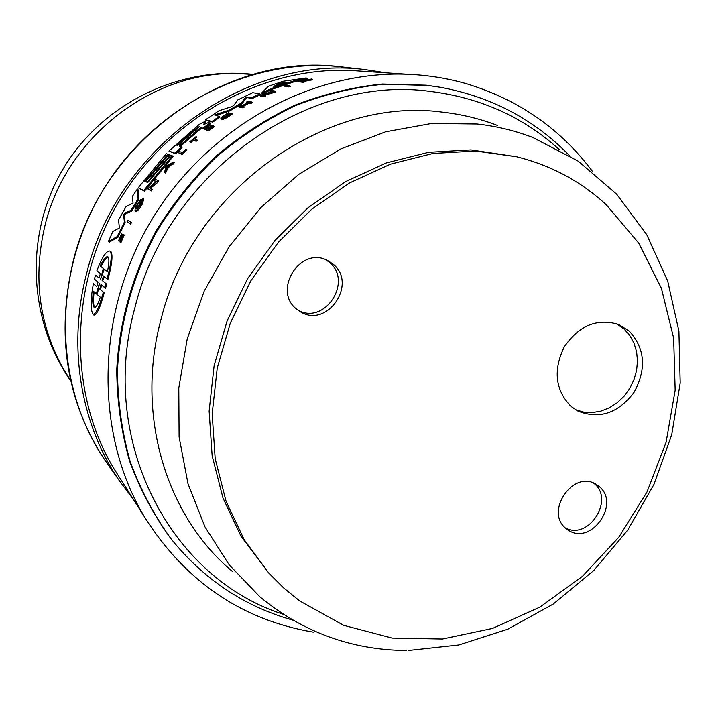 <?xml version="1.0" encoding="UTF-8"?>
<svg xmlns="http://www.w3.org/2000/svg" width="716" height="716" viewBox="0 0 716 716"><rect width="100%" height="100%" fill="white"/><g stroke="black" fill="none" stroke-linecap="round" stroke-linejoin="round"><path stroke-width="1.07" d="M569.301 155.426C534.279 119.42 491.239 96.696 440.161 87.245L426.199 85.195L382.407 84.032C352.702 87.039 323.417 94.145 294.571 105.333C266.361 118.793 239.994 135.888 215.462 156.616C192.362 179.179 172.314 204.364 155.327 232.172C132.183 275.902 119.321 321.77 116.735 369.778C117.03 401.193 121.281 431.506 129.48 460.728C139.817 488.93 153.51 514.75 170.56 538.217L171.312 539.166C203.988 579.539 244.505 606.524 292.853 620.119M299.628 600.912L343.626 625.292L392.073 638.063L442.488 639.003L492.501 628.433L539.855 607.132L582.529 576.255L618.749 537.286L647.013 491.973L666.113 442.237L675.17 390.211L673.658 338.131L661.414 288.324L638.735 243.136L606.371 204.848C580.98 181.408 551.078 165.378 516.657 156.768L475.505 151.031L432.947 153.466L390.453 164.17L349.533 182.947L311.72 209.242L278.435 242.187L250.949 280.618L230.301 323.104L217.234 368.078L212.169 413.857L215.194 458.777L226.059 501.227L244.228 539.783L268.912 573.212L283.625 587.908L299.628 600.912M298.223 310.368C325.288 325.225 353.534 280.663 328.921 261.984L325.673 259.684M296.997 309.428C271.847 290.991 300.335 245.463 327.588 260.517L332.689 263.828C358.367 283.411 326.926 329.279 299.968 311.505L296.997 309.428M565.568 528.05C588.838 540.499 614.981 499.204 593.886 483.327L593.68 483.157M598.871 486.289C621.354 503.366 590.637 546.559 567.86 529.831L566.338 528.712C543.945 512.325 573.221 469.087 596.276 484.455L598.871 486.289M575.512 409.686L583.674 412.076L592.284 412.55L600.984 411.091L609.414 407.771L617.228 402.723L624.11 396.181L629.776 388.394L634 379.695L636.605 370.432L637.491 360.98L636.605 351.744L633.973 343.08L629.713 335.365L623.976 328.93L615.885 323.462M571.108 406.464C555.258 390.175 552.967 370.324 564.235 346.92C578.841 325.529 596.929 318.029 618.517 324.402L629.194 331.034C645.08 348.441 646.727 368.821 634.143 392.171C618.275 413.266 599.534 419.567 577.928 411.065L571.108 406.464M386.819 72.889L364.426 69.515C247.074 54.676 117.12 147.004 86.591 273.593C67.331 346.562 80.595 424.364 119.59 481.071L133.239 499.142M251.316 74.357L238.616 73.65C153.188 70.249 66.328 136.81 45.081 225.066C32.802 276.68 38.834 324.5 63.187 368.543L69.864 379.364M105.512 288.315L104.697 287.537L105.834 283.455L106.639 284.234L105.512 288.315L101.806 285.281L100.58 288.503M103.373 292.11L104.196 292.898C100.106 307.961 96.651 315.353 93.841 315.076L92.973 314.261C95.765 314.575 99.238 307.191 103.373 292.11L99.793 289.121L101.001 284.512L104.697 287.537M98.047 282.202L94.414 279.124L97.976 282.032L96.785 286.606L93.349 283.733C90.529 299.261 90.404 309.437 92.973 314.261M100.455 273.727L96.884 270.782L100.383 273.53L99.068 278.023L95.496 275.15L94.414 279.124M110.389 251.209L111.069 251.871C112.967 255.523 111.902 264.75 107.874 279.562L104.241 276.698L102.862 280.135M130.697 221.915L131.431 222.631L130.634 224.108L127.063 221.718L129.9 223.383L130.697 221.915L127.851 220.26L127.063 221.718M121.818 236.522L122.561 237.247L120.691 240.048L119.429 241.149L118.677 240.415L122.74 235.752L120.082 242.115L123.456 234.284L119.411 238.92L121.577 233.631L118.677 240.415M121.577 233.631L122.32 234.356L121.774 235.806M123.465 234.275L124.208 235.009L120.834 242.849L120.082 242.115M173.693 162.04L174.391 162.747L170.381 165.53L167.079 169.28L166.631 171.482L165.333 173.012L164.626 172.305L165.933 170.775L166.381 168.573L169.683 164.832L173.693 162.04L165.96 165.888L164.626 172.305M151.604 188.926L152.311 189.633L151.353 190.957L147.639 188.836L150.646 190.25L151.604 188.926L149.42 187.905L157.95 180.53L154.88 179.197L153.895 180.459L156.043 181.408L147.639 188.836M155.739 181.667L153.895 180.459M157.95 180.53L158.648 181.238L157.654 182.508L150.396 188.362M140.721 203.944L140.148 203.371L141.956 200.578C140.631 204.776 138.725 207.55 136.228 208.911C136.121 206.861 137.553 204.176 140.515 200.856L141.195 199.245L141.795 200.22M140.273 202.565L136.854 208.768M140.685 203.988L140.148 203.371M143.2 198.538L143.818 199.129L141.929 204.857L140.434 207.228L137.588 210.71L135.754 211.56L135.038 210.853L136.863 209.994L141.204 204.149L143.102 198.421L139.853 203.219M137.365 189.015L138.063 189.704L138.797 199.54L131.637 211.077L125.318 214.003L124.36 215.722L125.121 222.739L117.889 237.354L109.145 242.187L108.402 241.471L117.147 236.629L124.396 222.023L123.644 215.015L124.602 213.305L130.921 210.37L138.09 198.833L137.365 189.015L132.478 196.265L133.042 203.201L126.177 206.396L118.57 219.991L119.375 228.01L112.886 231.429L108.402 241.471M172.323 155.837L173.012 156.536L144.471 191.163L138.215 187.807L143.773 190.465L172.323 155.837L170.9 155.318L147.657 182.661L146.986 182.356L170.193 155.068L168.788 154.558L145.661 181.757L144.838 181.381L167.911 154.244L166.345 153.68L138.215 187.807M289.649 85.553L290.392 86.359L288.772 86.913L284.78 86.359L284.037 85.562L288.029 86.117L289.649 85.553L285.648 85.007L284.037 85.562M186.106 149.179L186.804 149.886L182.115 154.486L178.329 152.705L181.416 153.779L186.106 149.179L182.267 152.517L179.483 151.559L178.329 152.705M196.139 136.595L189.856 141.768L190.805 142.565L193.284 140.363L196.211 141.258L197.419 140.202L193.803 138.609L196.139 136.595L196.828 137.302L194.913 138.94M223.669 117.343L229.048 113.871L229.478 113.352L228.78 112.627C223.571 115.401 220.913 117.505 220.814 118.919C223.446 118.668 227.061 116.735 231.662 113.146L232.369 113.88C227.76 117.469 224.144 119.393 221.513 119.644L220.814 118.928M311.039 80.228L310.27 79.386L311.961 78.966L312.74 79.798L303.96 81.4M303.727 81.15L304.488 81.973L303.217 82.331L299.333 81.848L298.572 81.033L302.456 81.508L303.727 81.15L302.349 80.98L303.163 80.586L310.27 79.386M311.961 78.966L303.691 80.326L307.28 78.697L307.817 79.628M213.583 125.909L214.281 126.634L208.687 130.903L204.722 129.292L207.989 130.187L213.583 125.909L208.866 129.202L207.524 128.844L211.936 125.479L207.121 128.728L206.145 128.468L210.271 125.049L204.722 129.292M211.936 125.479L212.634 126.204L208.723 129.166M250.851 103.48L250.144 102.728L251.602 101.958L252.318 102.71L250.851 103.48L249.087 103.149L243.386 106.245M243.646 106.299L244.344 107.042L242.921 107.847L239.412 107.14L238.714 106.398L242.214 107.114L243.646 106.299L241.892 105.95L248.371 102.397L250.144 102.728M247.315 102.809L246.59 102.057L248.166 102.361L241.686 105.905L240.129 105.592L238.714 106.398M270.908 91.925L269.637 91.066L272.366 91.487L259.774 95.398L263.604 96.042L265.126 95.344L262.333 94.879L275.087 91.03L271.185 90.431L269.637 91.066M275.087 91.03L275.812 91.809L274.264 92.445L264.383 95.219M265.126 95.344L265.842 96.105L264.32 96.803L260.49 96.15L259.774 95.398M305.92 79.046L293.667 81.964L272.635 89.088L262.262 93.868L261.546 93.107L271.91 88.31L292.916 81.159L306.188 77.963L283.16 81.257L268.428 86.242L261.546 93.107M181.336 146.869L182.016 147.577L175.626 153.859L168.922 151.04L174.937 153.161L181.336 146.869L179.17 146.154L199.263 128.719L201.214 127.672L203.031 128.173L210.03 122.884L208.508 122.499L203.228 124.799L205.555 121.738L204.794 121.541L199.361 124.324L168.922 151.04M210.03 122.884L210.719 123.599L203.711 128.88L201.894 128.379L199.952 129.426L180.217 146.503M219.364 116.359L220.054 117.075L212.724 122.15L206.181 120.512L205.501 119.805L212.034 121.443L219.364 116.359L214.925 115.312L216.259 114.354L228.95 110.21L241.274 103.086L245.185 97.68L246.859 96.928L251.558 97.761L259.881 93.85L252.73 92.668L237.828 99.9L233.676 105.556L231.778 106.648L218.89 110.801L205.501 119.805M259.881 93.85L260.597 94.61L252.265 98.513L247.557 97.671L245.892 98.423L241.972 103.82L229.639 110.935L216.026 115.571M120.592 479.183L113.593 468.139C68.217 392.198 68.906 285.487 118.614 201.894C168.358 118.31 261.805 66.785 350.196 70.419L363.236 71.296M313.295 632.147C241.462 619.805 185.14 581.311 144.328 516.657C94.414 433.135 95.425 314.44 150.933 221.11C206.459 127.806 310.279 70.266 407.494 74.276C428.087 75.108 448.001 78.339 467.253 83.969C519.368 100.007 561.281 129.381 592.991 172.109M231.662 113.146L225.039 117.227L222.014 118.14C222.094 117.021 224.206 115.357 228.35 113.146L228.78 112.627M141.195 199.245C136.908 204.006 134.859 207.873 135.038 210.853M100.338 297.212C97.841 304.748 95.756 308.14 94.091 307.397C92.588 305.204 92.328 299.798 93.304 291.179L96.284 293.739L99.479 283.259L97.278 294.589L100.338 297.212M97.528 293.095L97.108 294.518L93.304 291.179M94.118 291.958C93.259 299.395 93.384 304.577 94.476 307.504M97.108 294.518L96.284 293.739M104.267 269.144L100.589 279.222L103.265 268.375L100.177 266.021C103.525 259.013 106.138 255.988 108.018 256.937C109.342 258.7 109.145 263.569 107.436 271.561L104.267 269.144M103.265 268.375L104.044 269.127L103.668 270.648M100.321 297.274L97.278 294.589M108.393 257.447C106.55 257.232 104.178 260.114 101.269 266.075M107.874 279.562L107.078 278.793C111.123 264.007 112.206 254.789 110.309 251.128C106.702 250.161 102.227 256.713 96.884 270.782M105.834 283.455L102.111 280.466L103.444 275.937L107.078 278.793M130.634 224.108L129.9 223.383M121.747 235.85L121.013 235.134M170.381 165.53L169.683 164.832M167.079 169.28L166.381 168.573M173.039 164.224L172.341 163.516M166.873 166.246L169.236 165.056L166.461 168.197L166.873 166.246L167.562 166.935M166.631 171.482L165.933 170.775M151.353 190.957L150.646 190.25M157.654 182.508L156.956 181.81M157.26 182.338L156.553 181.631M141.043 201.375L140.515 200.856M141.929 204.857L141.204 204.149M140.434 207.228L139.709 206.512M138.797 199.54L138.09 198.833M131.637 211.077L130.921 210.37M125.121 222.739L124.396 222.023M117.889 237.354L117.147 236.629M168.511 154.844L167.911 154.244M144.471 191.163L143.773 190.465M288.772 86.913L288.029 86.117M182.115 154.486L181.416 153.779M196.211 141.258L195.513 140.551L196.73 139.486M229.048 113.871L228.35 113.146M303.217 82.331L302.456 81.508M303.682 81.141L303.163 80.586M211.104 125.694L210.549 125.121M208.687 130.903L207.989 130.187M242.921 107.847L242.214 107.114M249.087 103.149L248.371 102.397M274.264 92.445L273.53 91.675M281.746 83.879L277.28 84.9L276.224 85.804M278.05 83.611L286.848 82.143L273.816 86.547L278.05 83.611L278.775 84.398M306.949 78.778L306.188 77.963M296.397 81.552L295.645 80.747M178.024 144.265L197.249 127.725L199.308 126.66L178.919 144.56L177.013 145.751L178.024 144.265L178.597 144.847M175.626 153.859L174.937 153.161M252.265 98.513L251.558 97.761M212.724 122.15L212.034 121.443M170.677 155.551L170.193 155.068M193.284 140.363L192.595 139.656L195.513 140.551M190.805 142.565L190.125 141.858L192.595 139.656M307.28 78.697L301.338 80.854L298.572 81.033M251.602 101.958L248.04 101.296L246.59 102.057M273.754 92.373L273.02 91.594M264.32 96.803L263.604 96.042M271.82 89.885L271.095 89.106M272.635 89.088L271.91 88.31M293.667 81.964L292.916 81.159M203.711 128.88L203.031 128.173M229.639 110.935L228.95 110.21M241.972 103.82L241.274 103.086M516.657 156.768L470.931 149.895L428.598 152.302L386.336 162.944L345.649 181.596L308.05 207.721L274.962 240.46L247.638 278.649L227.124 320.875L214.138 365.581L209.126 411.082L212.142 455.743L222.971 497.96L241.05 536.311L268.912 573.212M408.236 650.486L458.858 644.955L507.814 629.176L553.289 604.009L593.707 570.571L627.663 530.18L653.994 484.338L671.742 434.684L680.2 382.988L678.911 331.114L667.706 281.021L646.754 234.687L616.601 194.099L578.197 161.154L532.964 137.535C515.18 130.697 496.573 126.186 477.133 124.002L431.659 123.456L385.673 131.789L340.807 148.919L298.715 174.4L260.991 207.416L229.066 246.832L204.167 291.197L187.225 338.865L178.794 388.036L179.098 436.912L187.986 483.712L204.955 526.842L229.227 564.897L259.792 596.723C302.608 632.094 351.475 650.012 406.402 650.486M497.629 125.506C480.212 118.811 461.999 114.381 442.998 112.224C325.673 95.872 192.917 189.838 161.198 318.647C135.011 414.421 165.87 516.039 232.36 571.413M559.635 149.85C523.87 117.37 481.045 97.931 431.157 91.532C307.88 73.811 168 172.189 134.939 307.576C97.671 441.316 170.641 578.591 283.339 614.283M440.161 87.245L427.38 85.401L383.516 84.228C353.767 87.254 324.446 94.369 295.547 105.574C267.301 119.062 240.889 136.183 216.321 156.947C193.177 179.546 173.102 204.776 156.079 232.628C132.899 276.439 120.011 322.388 117.415 370.476C117.71 401.936 121.962 432.303 130.178 461.569C140.524 489.807 154.235 515.672 171.312 539.166M345.336 67.331L339.259 66.633C226.417 52.42 102.173 140.533 73.113 261.519C55.839 335.41 66.481 401.685 105.046 460.334L108.555 465.346M101.806 285.281L101.001 284.512M104.241 276.698L103.444 275.937M120.691 240.048L119.948 239.323M125.318 214.003L124.602 213.305M124.36 215.722L123.644 215.015M197.795 128.289L197.249 127.725M205.438 123.582L204.865 122.982M277.28 84.9L276.546 84.121M201.894 128.379L201.214 127.672M199.952 129.426L199.263 128.719M216.948 115.07L216.259 114.354M245.892 98.423L245.185 97.68M247.557 97.671L246.859 96.928M119.59 481.071L105.046 460.334C54.13 386.049 51.48 276.707 101.932 191.969C152.302 107.203 249.678 57.334 339.259 66.633L364.426 69.515M238.616 73.65L252.775 74.437M113.593 468.139L144.328 516.657M350.196 70.419L407.494 74.276M143.818 199.129L143.137 198.457M252.954 74.383C178.508 66.069 101.744 104.008 63.133 168.886C24.55 233.774 27.843 319.336 70.669 380.796M63.187 368.543L70.633 380.608"/></g></svg>
